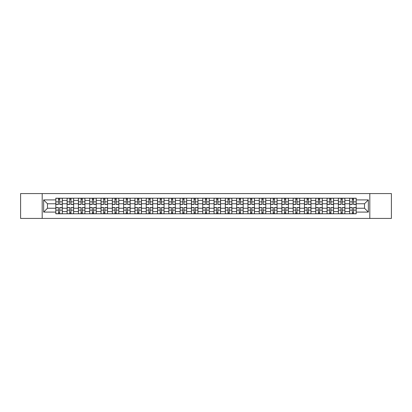 <?xml version="1.0" encoding="UTF-8"?>
<svg xmlns="http://www.w3.org/2000/svg" width="412" height="412" viewBox="0 0 412 412"><rect width="100%" height="100%" fill="white"/><g stroke="black" fill="none" stroke-linecap="round" stroke-linejoin="round"><path stroke-width="0.62" d="M369.811 218.427L391.4 218.427L391.4 193.573L20.6 193.573L20.6 218.427L369.811 218.427L369.811 193.573M67.115 213.787L67.115 200.423L62.33 200.423L62.33 213.787M62.33 200.423L62.33 198.213M67.115 200.423L67.115 198.213M73.635 198.213L73.635 213.787M78.414 213.787L78.414 198.213M84.934 198.213L84.934 213.787M89.718 213.787L89.718 198.213M96.238 198.213L96.238 213.787M101.017 213.787L101.017 198.213M107.542 198.213L107.542 213.787M112.322 213.787L112.322 198.213M118.841 198.213L118.841 213.787M123.626 213.787L123.626 198.213M130.146 198.213L130.146 213.787M134.925 213.787L134.925 198.213M141.445 198.213L141.445 213.787M146.229 213.787L146.229 198.213M152.749 198.213L152.749 213.787M157.533 213.787L157.533 198.213M164.053 198.213L164.053 213.787M168.832 213.787L168.832 198.213M175.352 198.213L175.352 213.787M180.137 213.787L180.137 198.213M186.657 198.213L186.657 213.787M191.436 213.787L191.436 198.213M197.956 198.213L197.956 213.787M202.74 213.787L202.74 198.213M209.26 198.213L209.26 213.787M214.044 213.787L214.044 198.213M220.564 198.213L220.564 213.787M225.343 213.787L225.343 198.213M231.863 198.213L231.863 213.787M236.648 213.787L236.648 198.213M243.168 198.213L243.168 213.787M247.947 213.787L247.947 198.213M254.467 198.213L254.467 213.787M259.251 213.787L259.251 198.213M265.771 198.213L265.771 213.787M270.555 213.787L270.555 198.213M277.075 198.213L277.075 213.787M281.854 213.787L281.854 198.213M288.374 198.213L288.374 213.787M293.159 213.787L293.159 198.213M299.678 198.213L299.678 213.787M304.458 213.787L304.458 198.213M310.983 198.213L310.983 213.787M315.762 213.787L315.762 198.213M322.282 198.213L322.282 213.787M327.066 213.787L327.066 198.213M333.586 198.213L333.586 213.787M338.365 213.787L338.365 198.213M344.885 198.213L344.885 213.787M349.67 213.787L349.67 198.213M349.67 208.245L344.885 208.245M338.365 208.245L333.586 208.245M327.066 208.245L322.282 208.245M315.762 208.245L310.983 208.245M304.458 208.245L299.678 208.245M293.159 208.245L288.374 208.245M281.854 208.245L277.075 208.245M270.555 208.245L265.771 208.245M259.251 208.245L254.467 208.245M247.947 208.245L243.168 208.245M236.648 208.245L231.863 208.245M225.343 208.245L220.564 208.245M214.044 208.245L209.26 208.245M202.74 208.245L197.956 208.245M191.436 208.245L186.657 208.245M180.137 208.245L175.352 208.245M168.832 208.245L164.053 208.245M157.533 208.245L152.749 208.245M146.229 208.245L141.445 208.245M134.925 208.245L130.146 208.245M123.626 208.245L118.841 208.245M112.322 208.245L107.542 208.245M101.017 208.245L96.238 208.245M89.718 208.245L84.934 208.245M78.414 208.245L73.635 208.245M67.115 208.245L62.33 208.245M349.67 203.755L344.885 203.755M338.365 203.755L333.586 203.755M327.066 203.755L322.282 203.755M315.762 203.755L310.983 203.755M304.458 203.755L299.678 203.755M293.159 203.755L288.374 203.755M281.854 203.755L277.075 203.755M270.555 203.755L265.771 203.755M259.251 203.755L254.467 203.755M247.947 203.755L243.168 203.755M236.648 203.755L231.863 203.755M225.343 203.755L220.564 203.755M214.044 203.755L209.26 203.755M202.74 203.755L197.956 203.755M191.436 203.755L186.657 203.755M180.137 203.755L175.352 203.755M168.832 203.755L164.053 203.755M157.533 203.755L152.749 203.755M146.229 203.755L141.445 203.755M134.925 203.755L130.146 203.755M123.626 203.755L118.841 203.755M112.322 203.755L107.542 203.755M101.017 203.755L96.238 203.755M89.718 203.755L84.934 203.755M78.414 203.755L73.635 203.755M67.115 203.755L62.33 203.755M47.478 208.245L55.811 208.245L55.811 203.755L47.478 203.755L47.478 208.245L43.641 212.087L43.641 199.913L55.811 199.913L55.811 203.755M356.189 203.755L356.189 208.245L364.522 208.245L364.522 203.755L356.189 203.755L356.189 198.213L55.811 198.213L55.811 199.913M356.189 199.913L368.359 199.913L368.359 212.087L356.189 212.087L356.189 208.245M55.811 208.245L55.811 213.787L356.189 213.787L356.189 212.087M55.811 212.087L43.641 212.087M42.189 218.427L42.189 193.573M59.689 212.7L58.458 212.7M58.458 199.3L59.689 199.3M70.988 212.7L69.757 212.7M69.757 199.3L70.988 199.3M82.292 212.7L81.061 212.7M81.061 199.3L82.292 199.3M93.596 212.7L92.36 212.7M92.36 199.3L93.596 199.3M104.895 212.7L103.664 212.7M103.664 199.3L104.895 199.3M116.199 212.7L114.969 212.7M114.969 199.3L116.199 199.3M127.499 212.7L126.268 212.7M126.268 199.3L127.499 199.3M138.803 212.7L137.572 212.7M137.572 199.3L138.803 199.3M150.107 212.7L148.871 212.7M148.871 199.3L150.107 199.3M161.406 212.7L160.175 212.7M160.175 199.3L161.406 199.3M172.71 212.7L171.48 212.7M171.48 199.3L172.71 199.3M184.01 212.7L182.779 212.7M182.779 199.3L184.01 199.3M195.314 212.7L194.083 212.7M194.083 199.3L195.314 199.3M206.618 212.7L205.382 212.7M205.382 199.3L206.618 199.3M217.917 212.7L216.686 212.7M216.686 199.3L217.917 199.3M229.221 212.7L227.99 212.7M227.99 199.3L229.221 199.3M240.52 212.7L239.29 212.7M239.29 199.3L240.52 199.3M251.825 212.7L250.594 212.7M250.594 199.3L251.825 199.3M263.129 212.7L261.893 212.7M261.893 199.3L263.129 199.3M274.428 212.7L273.197 212.7M273.197 199.3L274.428 199.3M285.732 212.7L284.501 212.7M284.501 199.3L285.732 199.3M297.031 212.7L295.801 212.7M295.801 199.3L297.031 199.3M308.336 212.7L307.105 212.7M307.105 199.3L308.336 199.3M319.64 212.7L318.404 212.7M318.404 199.3L319.64 199.3M330.939 212.7L329.708 212.7M329.708 199.3L330.939 199.3M342.243 212.7L341.012 212.7M341.012 199.3L342.243 199.3M353.542 212.7L352.312 212.7M352.312 199.3L353.542 199.3M43.641 199.913L47.478 203.755M364.522 208.245L368.359 212.087M364.522 203.755L368.359 199.913M59.689 204.445L59.689 198.285L62.294 198.285L62.294 204.445L59.689 204.445M58.458 199.228L59.689 199.228M58.458 198.285L55.847 198.285L55.847 204.445L58.458 204.445L58.458 198.285L59.689 198.285M58.458 207.555L58.458 213.715L55.847 213.715L55.847 207.555L58.458 207.555M59.689 212.772L58.458 212.772M59.689 213.715L62.294 213.715L62.294 207.555L59.689 207.555L59.689 213.715L58.458 213.715M70.988 204.445L70.988 198.285L73.599 198.285L73.599 204.445L70.988 204.445M69.757 199.228L70.988 199.228M69.757 198.285L67.151 198.285L67.151 204.445L69.757 204.445L69.757 198.285L70.988 198.285M82.292 204.445L82.292 198.285L84.898 198.285L84.898 204.445L82.292 204.445M81.061 199.228L82.292 199.228M81.061 198.285L78.45 198.285L78.45 204.445L81.061 204.445L81.061 198.285L82.292 198.285M69.757 207.555L69.757 213.715L67.151 213.715L67.151 207.555L69.757 207.555M70.988 212.772L69.757 212.772M70.988 213.715L73.599 213.715L73.599 207.555L70.988 207.555L70.988 213.715L69.757 213.715M81.061 207.555L81.061 213.715L78.45 213.715L78.45 207.555L81.061 207.555M82.292 212.772L81.061 212.772M82.292 213.715L84.898 213.715L84.898 207.555L82.292 207.555L82.292 213.715L81.061 213.715M93.596 204.445L93.596 198.285L96.202 198.285L96.202 204.445L93.596 204.445M92.36 199.228L93.596 199.228M92.36 198.285L89.754 198.285L89.754 204.445L92.36 204.445L92.36 198.285L93.596 198.285M104.895 204.445L104.895 198.285L107.506 198.285L107.506 204.445L104.895 204.445M103.664 199.228L104.895 199.228M103.664 198.285L101.058 198.285L101.058 204.445L103.664 204.445L103.664 198.285L104.895 198.285M116.199 204.445L116.199 198.285L118.805 198.285L118.805 204.445L116.199 204.445M114.969 199.228L116.199 199.228M114.969 198.285L112.358 198.285L112.358 204.445L114.969 204.445L114.969 198.285L116.199 198.285M92.36 207.555L92.36 213.715L89.754 213.715L89.754 207.555L92.36 207.555M93.596 212.772L92.36 212.772M93.596 213.715L96.202 213.715L96.202 207.555L93.596 207.555L93.596 213.715L92.36 213.715M103.664 207.555L103.664 213.715L101.058 213.715L101.058 207.555L103.664 207.555M104.895 212.772L103.664 212.772M104.895 213.715L107.506 213.715L107.506 207.555L104.895 207.555L104.895 213.715L103.664 213.715M114.969 207.555L114.969 213.715L112.358 213.715L112.358 207.555L114.969 207.555M116.199 212.772L114.969 212.772M116.199 213.715L118.805 213.715L118.805 207.555L116.199 207.555L116.199 213.715L114.969 213.715M127.499 204.445L127.499 198.285L130.11 198.285L130.11 204.445L127.499 204.445M126.268 199.228L127.499 199.228M126.268 198.285L123.662 198.285L123.662 204.445L126.268 204.445L126.268 198.285L128.549 198.285M126.268 207.555L126.268 213.715L123.662 213.715L123.662 207.555L126.268 207.555M127.499 212.772L126.268 212.772M127.499 213.715L130.11 213.715L130.11 207.555L127.499 207.555L127.499 213.715L126.268 213.715M138.803 204.445L138.803 198.285L141.409 198.285L141.409 204.445L138.803 204.445M137.572 199.228L138.803 199.228M137.572 198.285L134.961 198.285L134.961 204.445L137.572 204.445L137.572 198.285L138.803 198.285M137.572 207.555L137.572 213.715L134.961 213.715L134.961 207.555L137.572 207.555M138.803 212.772L137.572 212.772M138.803 213.715L141.409 213.715L141.409 207.555L138.803 207.555L138.803 213.715L137.572 213.715M150.107 204.445L150.107 198.285L152.713 198.285L152.713 204.445L150.107 204.445M148.871 199.228L150.107 199.228M148.871 198.285L146.265 198.285L146.265 204.445L148.871 204.445L148.871 198.285L150.107 198.285M148.871 207.555L148.871 213.715L146.265 213.715L146.265 207.555L148.871 207.555M150.107 212.772L148.871 212.772M150.107 213.715L152.713 213.715L152.713 207.555L150.107 207.555L150.107 213.715L148.871 213.715M161.406 204.445L161.406 198.285L164.017 198.285L164.017 204.445L161.406 204.445M160.175 199.228L161.406 199.228M160.175 198.285L157.569 198.285L157.569 204.445L160.175 204.445L160.175 198.285L161.406 198.285M160.175 207.555L160.175 213.715L157.569 213.715L157.569 207.555L160.175 207.555M161.406 212.772L160.175 212.772M161.406 213.715L164.017 213.715L164.017 207.555L161.406 207.555L161.406 213.715L160.175 213.715M172.71 204.445L172.71 198.285L175.316 198.285L175.316 204.445L172.71 204.445M171.48 199.228L172.71 199.228M171.48 198.285L168.868 198.285L168.868 204.445L171.48 204.445L171.48 198.285L172.71 198.285M184.01 204.445L184.01 198.285L186.621 198.285L186.621 204.445L184.01 204.445M182.779 199.228L184.01 199.228M182.779 198.285L180.173 198.285L180.173 204.445L182.779 204.445L182.779 198.285L184.01 198.285M195.314 204.445L195.314 198.285L197.92 198.285L197.92 204.445L195.314 204.445M194.083 199.228L195.314 199.228M194.083 198.285L191.472 198.285L191.472 204.445L194.083 204.445L194.083 198.285L195.314 198.285M206.618 204.445L206.618 198.285L209.224 198.285L209.224 204.445L206.618 204.445M205.382 199.228L206.618 199.228M205.382 198.285L202.776 198.285L202.776 204.445L205.382 204.445L205.382 198.285L207.669 198.285M217.917 204.445L217.917 198.285L220.528 198.285L220.528 204.445L217.917 204.445M216.686 199.228L217.917 199.228M216.686 198.285L214.08 198.285L214.08 204.445L216.686 204.445L216.686 198.285L217.917 198.285M229.221 204.445L229.221 198.285L231.827 198.285L231.827 204.445L229.221 204.445M227.99 199.228L229.221 199.228M227.99 198.285L225.379 198.285L225.379 204.445L227.99 204.445L227.99 198.285L229.221 198.285M171.48 207.555L171.48 213.715L168.868 213.715L168.868 207.555L171.48 207.555M172.71 212.772L171.48 212.772M172.71 213.715L175.316 213.715L175.316 207.555L172.71 207.555L172.71 213.715L171.48 213.715M182.779 207.555L182.779 213.715L180.173 213.715L180.173 207.555L182.779 207.555M184.01 212.772L182.779 212.772M184.01 213.715L186.621 213.715L186.621 207.555L184.01 207.555L184.01 213.715L182.779 213.715M194.083 207.555L194.083 213.715L191.472 213.715L191.472 207.555L194.083 207.555M195.314 212.772L194.083 212.772M195.314 213.715L197.92 213.715L197.92 207.555L195.314 207.555L195.314 213.715L194.083 213.715M205.382 207.555L205.382 213.715L202.776 213.715L202.776 207.555L205.382 207.555M206.618 212.772L205.382 212.772M206.618 213.715L209.224 213.715L209.224 207.555L206.618 207.555L206.618 213.715L205.382 213.715M216.686 207.555L216.686 213.715L214.08 213.715L214.08 207.555L216.686 207.555M217.917 212.772L216.686 212.772M217.917 213.715L220.528 213.715L220.528 207.555L217.917 207.555L217.917 213.715L216.686 213.715M227.99 207.555L227.99 213.715L225.379 213.715L225.379 207.555L227.99 207.555M229.221 212.772L227.99 212.772M229.221 213.715L231.827 213.715L231.827 207.555L229.221 207.555L229.221 213.715L227.99 213.715M240.52 204.445L240.52 198.285L243.132 198.285L243.132 204.445L240.52 204.445M239.29 199.228L240.52 199.228M239.29 198.285L236.684 198.285L236.684 204.445L239.29 204.445L239.29 198.285L240.52 198.285M239.29 207.555L239.29 213.715L236.684 213.715L236.684 207.555L239.29 207.555M240.52 212.772L239.29 212.772M240.52 213.715L243.132 213.715L243.132 207.555L240.52 207.555L240.52 213.715L239.29 213.715M251.825 204.445L251.825 198.285L254.431 198.285L254.431 204.445L251.825 204.445M250.594 199.228L251.825 199.228M250.594 198.285L247.983 198.285L247.983 204.445L250.594 204.445L250.594 198.285L251.825 198.285M250.594 207.555L250.594 213.715L247.983 213.715L247.983 207.555L250.594 207.555M251.825 212.772L250.594 212.772M251.825 213.715L254.431 213.715L254.431 207.555L251.825 207.555L251.825 213.715L250.594 213.715M263.129 204.445L263.129 198.285L265.735 198.285L265.735 204.445L263.129 204.445M261.893 199.228L263.129 199.228M261.893 198.285L259.287 198.285L259.287 204.445L261.893 204.445L261.893 198.285L263.129 198.285M261.893 207.555L261.893 213.715L259.287 213.715L259.287 207.555L261.893 207.555M263.129 212.772L261.893 212.772M263.129 213.715L265.735 213.715L265.735 207.555L263.129 207.555L263.129 213.715L261.893 213.715M274.428 204.445L274.428 198.285L277.039 198.285L277.039 204.445L274.428 204.445M273.197 199.228L274.428 199.228M273.197 198.285L270.591 198.285L270.591 204.445L273.197 204.445L273.197 198.285L274.428 198.285M273.197 207.555L273.197 213.715L270.591 213.715L270.591 207.555L273.197 207.555M274.428 212.772L273.197 212.772M274.428 213.715L277.039 213.715L277.039 207.555L274.428 207.555L274.428 213.715L273.197 213.715M285.732 204.445L285.732 198.285L288.338 198.285L288.338 204.445L285.732 204.445M284.501 199.228L285.732 199.228M284.501 198.285L281.89 198.285L281.89 204.445L284.501 204.445L284.501 198.285L285.732 198.285M284.501 207.555L284.501 213.715L281.89 213.715L281.89 207.555L284.501 207.555M285.732 212.772L284.501 212.772M285.732 213.715L288.338 213.715L288.338 207.555L285.732 207.555L285.732 213.715L284.501 213.715M297.031 204.445L297.031 198.285L299.642 198.285L299.642 204.445L297.031 204.445M295.801 199.228L297.031 199.228M295.801 198.285L293.195 198.285L293.195 204.445L295.801 204.445L295.801 198.285L297.031 198.285M295.801 207.555L295.801 213.715L293.195 213.715L293.195 207.555L295.801 207.555M297.031 212.772L295.801 212.772M297.031 213.715L299.642 213.715L299.642 207.555L297.031 207.555L297.031 213.715L295.801 213.715M308.336 204.445L308.336 198.285L310.942 198.285L310.942 204.445L308.336 204.445M307.105 199.228L308.336 199.228M307.105 198.285L304.494 198.285L304.494 204.445L307.105 204.445L307.105 198.285L308.336 198.285M307.105 207.555L307.105 213.715L304.494 213.715L304.494 207.555L307.105 207.555M308.336 212.772L307.105 212.772M308.336 213.715L310.942 213.715L310.942 207.555L308.336 207.555L308.336 213.715L307.105 213.715M319.64 204.445L319.64 198.285L322.246 198.285L322.246 204.445L319.64 204.445M318.404 199.228L319.64 199.228M318.404 198.285L315.798 198.285L315.798 204.445L318.404 204.445L318.404 198.285L319.64 198.285M318.404 207.555L318.404 213.715L315.798 213.715L315.798 207.555L318.404 207.555M319.64 212.772L318.404 212.772M319.64 213.715L322.246 213.715L322.246 207.555L319.64 207.555L319.64 213.715L318.404 213.715M330.939 204.445L330.939 198.285L333.55 198.285L333.55 204.445L330.939 204.445M329.708 199.228L330.939 199.228M329.708 198.285L327.102 198.285L327.102 204.445L329.708 204.445L329.708 198.285L330.939 198.285M329.708 207.555L329.708 213.715L327.102 213.715L327.102 207.555L329.708 207.555M330.939 212.772L329.708 212.772M330.939 213.715L333.55 213.715L333.55 207.555L330.939 207.555L330.939 213.715L329.708 213.715M342.243 204.445L342.243 198.285L344.849 198.285L344.849 204.445L342.243 204.445M341.012 199.228L342.243 199.228M341.012 198.285L338.401 198.285L338.401 204.445L341.012 204.445L341.012 198.285L342.243 198.285M341.012 207.555L341.012 213.715L338.401 213.715L338.401 207.555L341.012 207.555M342.243 212.772L341.012 212.772M342.243 213.715L344.849 213.715L344.849 207.555L342.243 207.555L342.243 213.715L341.012 213.715M353.542 204.445L353.542 198.285L356.153 198.285L356.153 204.445L353.542 204.445M352.312 199.228L353.542 199.228M352.312 198.285L349.706 198.285L349.706 204.445L352.312 204.445L352.312 198.285L353.542 198.285M352.312 207.555L352.312 213.715L349.706 213.715L349.706 207.555L352.312 207.555M353.542 212.772L352.312 212.772M353.542 213.715L356.153 213.715L356.153 207.555L353.542 207.555L353.542 213.715L352.312 213.715M338.365 200.423L333.586 200.423M327.066 200.423L322.282 200.423M315.762 200.423L310.983 200.423M304.458 200.423L299.678 200.423M293.159 200.423L288.374 200.423M281.854 200.423L277.075 200.423M270.555 200.423L265.771 200.423M259.251 200.423L254.467 200.423M247.947 200.423L243.168 200.423M236.648 200.423L231.863 200.423M225.343 200.423L220.564 200.423M214.044 200.423L209.26 200.423M202.74 200.423L197.956 200.423M191.436 200.423L186.657 200.423M180.137 200.423L175.352 200.423M168.832 200.423L164.053 200.423M157.533 200.423L152.749 200.423M146.229 200.423L141.445 200.423M134.925 200.423L130.146 200.423M123.626 200.423L118.841 200.423M112.322 200.423L107.542 200.423M101.017 200.423L96.238 200.423M89.718 200.423L84.934 200.423M78.414 200.423L73.635 200.423M349.67 200.423L344.885 200.423M338.365 211.577L333.586 211.577M327.066 211.577L322.282 211.577M315.762 211.577L310.983 211.577M304.458 211.577L299.678 211.577M293.159 211.577L288.374 211.577M281.854 211.577L277.075 211.577M270.555 211.577L265.771 211.577M259.251 211.577L254.467 211.577M247.947 211.577L243.168 211.577M236.648 211.577L231.863 211.577M225.343 211.577L220.564 211.577M214.044 211.577L209.26 211.577M202.74 211.577L197.956 211.577M191.436 211.577L186.657 211.577M180.137 211.577L175.352 211.577M168.832 211.577L164.053 211.577M157.533 211.577L152.749 211.577M146.229 211.577L141.445 211.577M134.925 211.577L130.146 211.577M123.626 211.577L118.841 211.577M112.322 211.577L107.542 211.577M101.017 211.577L96.238 211.577M89.718 211.577L84.934 211.577M78.414 211.577L73.635 211.577M67.115 211.577L62.33 211.577M349.67 211.577L344.885 211.577M59.689 204.29L62.294 204.29M59.689 201.844L62.294 201.844M55.847 204.29L58.458 204.29M55.847 201.844L58.458 201.844M58.458 207.71L55.847 207.71M58.458 210.156L55.847 210.156M62.294 207.71L59.689 207.71M62.294 210.156L59.689 210.156M70.988 204.29L73.599 204.29M70.988 201.844L73.599 201.844M67.151 204.29L69.757 204.29M67.151 201.844L69.757 201.844M82.292 204.29L84.898 204.29M82.292 201.844L84.898 201.844M78.45 204.29L81.061 204.29M78.45 201.844L81.061 201.844M69.757 207.71L67.151 207.71M69.757 210.156L67.151 210.156M73.599 207.71L70.988 207.71M73.599 210.156L70.988 210.156M81.061 207.71L78.45 207.71M81.061 210.156L78.45 210.156M84.898 207.71L82.292 207.71M84.898 210.156L82.292 210.156M93.596 204.29L96.202 204.29M93.596 201.844L96.202 201.844M89.754 204.29L92.36 204.29M89.754 201.844L92.36 201.844M104.895 204.29L107.506 204.29M104.895 201.844L107.506 201.844M101.058 204.29L103.664 204.29M101.058 201.844L103.664 201.844M116.199 204.29L118.805 204.29M116.199 201.844L118.805 201.844M112.358 204.29L114.969 204.29M112.358 201.844L114.969 201.844M92.36 207.71L89.754 207.71M92.36 210.156L89.754 210.156M96.202 207.71L93.596 207.71M96.202 210.156L93.596 210.156M103.664 207.71L101.058 207.71M103.664 210.156L101.058 210.156M107.506 207.71L104.895 207.71M107.506 210.156L104.895 210.156M114.969 207.71L112.358 207.71M114.969 210.156L112.358 210.156M118.805 207.71L116.199 207.71M118.805 210.156L116.199 210.156M127.499 204.29L130.11 204.29M127.499 201.844L130.11 201.844M123.662 204.29L126.268 204.29M123.662 201.844L126.268 201.844M126.268 207.71L123.662 207.71M126.268 210.156L123.662 210.156M130.11 207.71L127.499 207.71M130.11 210.156L127.499 210.156M138.803 204.29L141.409 204.29M138.803 201.844L141.409 201.844M134.961 204.29L137.572 204.29M134.961 201.844L137.572 201.844M137.572 207.71L134.961 207.71M137.572 210.156L134.961 210.156M141.409 207.71L138.803 207.71M141.409 210.156L138.803 210.156M150.107 204.29L152.713 204.29M150.107 201.844L152.713 201.844M146.265 204.29L148.871 204.29M146.265 201.844L148.871 201.844M148.871 207.71L146.265 207.71M148.871 210.156L146.265 210.156M152.713 207.71L150.107 207.71M152.713 210.156L150.107 210.156M161.406 204.29L164.017 204.29M161.406 201.844L164.017 201.844M157.569 204.29L160.175 204.29M157.569 201.844L160.175 201.844M160.175 207.71L157.569 207.71M160.175 210.156L157.569 210.156M164.017 207.71L161.406 207.71M164.017 210.156L161.406 210.156M172.71 204.29L175.316 204.29M172.71 201.844L175.316 201.844M168.868 204.29L171.48 204.29M168.868 201.844L171.48 201.844M184.01 204.29L186.621 204.29M184.01 201.844L186.621 201.844M180.173 204.29L182.779 204.29M180.173 201.844L182.779 201.844M195.314 204.29L197.92 204.29M195.314 201.844L197.92 201.844M191.472 204.29L194.083 204.29M191.472 201.844L194.083 201.844M206.618 204.29L209.224 204.29M206.618 201.844L209.224 201.844M202.776 204.29L205.382 204.29M202.776 201.844L205.382 201.844M217.917 204.29L220.528 204.29M217.917 201.844L220.528 201.844M214.08 204.29L216.686 204.29M214.08 201.844L216.686 201.844M229.221 204.29L231.827 204.29M229.221 201.844L231.827 201.844M225.379 204.29L227.99 204.29M225.379 201.844L227.99 201.844M171.48 207.71L168.868 207.71M171.48 210.156L168.868 210.156M175.316 207.71L172.71 207.71M175.316 210.156L172.71 210.156M182.779 207.71L180.173 207.71M182.779 210.156L180.173 210.156M186.621 207.71L184.01 207.71M186.621 210.156L184.01 210.156M194.083 207.71L191.472 207.71M194.083 210.156L191.472 210.156M197.92 207.71L195.314 207.71M197.92 210.156L195.314 210.156M205.382 207.71L202.776 207.71M205.382 210.156L202.776 210.156M209.224 207.71L206.618 207.71M209.224 210.156L206.618 210.156M216.686 207.71L214.08 207.71M216.686 210.156L214.08 210.156M220.528 207.71L217.917 207.71M220.528 210.156L217.917 210.156M227.99 207.71L225.379 207.71M227.99 210.156L225.379 210.156M231.827 207.71L229.221 207.71M231.827 210.156L229.221 210.156M240.52 204.29L243.132 204.29M240.52 201.844L243.132 201.844M236.684 204.29L239.29 204.29M236.684 201.844L239.29 201.844M239.29 207.71L236.684 207.71M239.29 210.156L236.684 210.156M243.132 207.71L240.52 207.71M243.132 210.156L240.52 210.156M251.825 204.29L254.431 204.29M251.825 201.844L254.431 201.844M247.983 204.29L250.594 204.29M247.983 201.844L250.594 201.844M250.594 207.71L247.983 207.71M250.594 210.156L247.983 210.156M254.431 207.71L251.825 207.71M254.431 210.156L251.825 210.156M263.129 204.29L265.735 204.29M263.129 201.844L265.735 201.844M259.287 204.29L261.893 204.29M259.287 201.844L261.893 201.844M261.893 207.71L259.287 207.71M261.893 210.156L259.287 210.156M265.735 207.71L263.129 207.71M265.735 210.156L263.129 210.156M274.428 204.29L277.039 204.29M274.428 201.844L277.039 201.844M270.591 204.29L273.197 204.29M270.591 201.844L273.197 201.844M273.197 207.71L270.591 207.71M273.197 210.156L270.591 210.156M277.039 207.71L274.428 207.71M277.039 210.156L274.428 210.156M285.732 204.29L288.338 204.29M285.732 201.844L288.338 201.844M281.89 204.29L284.501 204.29M281.89 201.844L284.501 201.844M284.501 207.71L281.89 207.71M284.501 210.156L281.89 210.156M288.338 207.71L285.732 207.71M288.338 210.156L285.732 210.156M297.031 204.29L299.642 204.29M297.031 201.844L299.642 201.844M293.195 204.29L295.801 204.29M293.195 201.844L295.801 201.844M295.801 207.71L293.195 207.71M295.801 210.156L293.195 210.156M299.642 207.71L297.031 207.71M299.642 210.156L297.031 210.156M308.336 204.29L310.942 204.29M308.336 201.844L310.942 201.844M304.494 204.29L307.105 204.29M304.494 201.844L307.105 201.844M307.105 207.71L304.494 207.71M307.105 210.156L304.494 210.156M310.942 207.71L308.336 207.71M310.942 210.156L308.336 210.156M319.64 204.29L322.246 204.29M319.64 201.844L322.246 201.844M315.798 204.29L318.404 204.29M315.798 201.844L318.404 201.844M318.404 207.71L315.798 207.71M318.404 210.156L315.798 210.156M322.246 207.71L319.64 207.71M322.246 210.156L319.64 210.156M330.939 204.29L333.55 204.29M330.939 201.844L333.55 201.844M327.102 204.29L329.708 204.29M327.102 201.844L329.708 201.844M329.708 207.71L327.102 207.71M329.708 210.156L327.102 210.156M333.55 207.71L330.939 207.71M333.55 210.156L330.939 210.156M342.243 204.29L344.849 204.29M342.243 201.844L344.849 201.844M338.401 204.29L341.012 204.29M338.401 201.844L341.012 201.844M341.012 207.71L338.401 207.71M341.012 210.156L338.401 210.156M344.849 207.71L342.243 207.71M344.849 210.156L342.243 210.156M353.542 204.29L356.153 204.29M353.542 201.844L356.153 201.844M349.706 204.29L352.312 204.29M349.706 201.844L352.312 201.844M352.312 207.71L349.706 207.71M352.312 210.156L349.706 210.156M356.153 207.71L353.542 207.71M356.153 210.156L353.542 210.156"/></g></svg>
